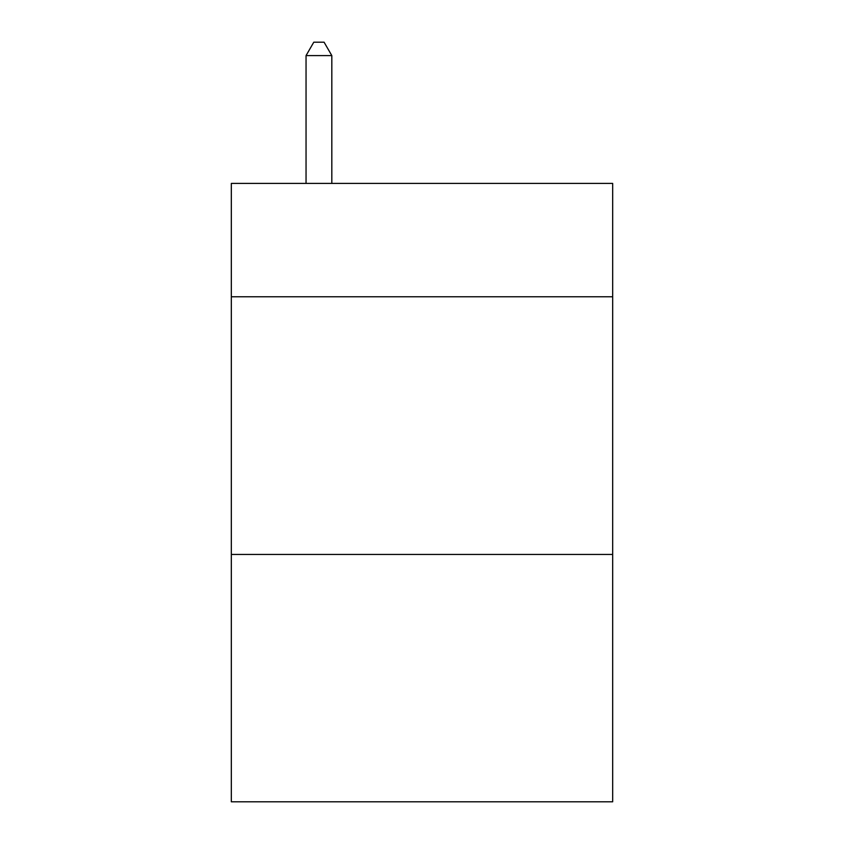 <?xml version="1.0" encoding="UTF-8"?>
<svg xmlns="http://www.w3.org/2000/svg" width="844" height="844" viewBox="0 0 844 844"><rect width="100%" height="100%" fill="white"/><g stroke="black" fill="none" stroke-linecap="round" stroke-linejoin="round"><path stroke-width="1.27" d="M612.67 296.772L612.67 183.401L231.33 183.401L231.33 296.772L612.67 296.772L612.67 801.8L231.33 801.8L231.33 296.772M612.67 554.445L231.33 554.445M331.819 183.401L331.819 55.599L306.045 55.599L306.045 183.401M306.045 55.599L313.778 42.2L324.085 42.2L331.819 55.599"/></g></svg>

